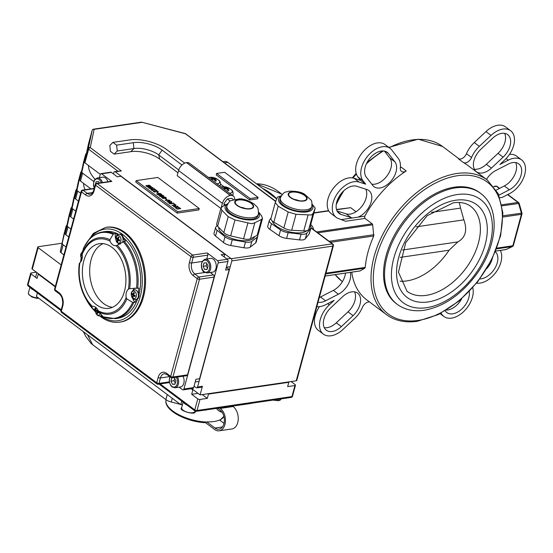 <?xml version="1.0" encoding="UTF-8"?>
<svg xmlns="http://www.w3.org/2000/svg" width="553" height="553" viewBox="0 0 553 553"><rect width="100%" height="100%" fill="white"/><g stroke="black" fill="none" stroke-linecap="round" stroke-linejoin="round"><path stroke-width="0.83" d="M351.756 272.173A84.097 52.812 126.9 0 0 366.563 299.719L386.388 314.581C394.856 320.775 405.19 323.007 417.404 321.272L438.342 314.553L459.094 300.97L477.578 281.926L491.914 259.357L500.659 235.571L502.884 212.946L498.301 193.757L487.269 179.995A84.097 52.812 126.9 0 0 394.572 215.615A84.097 52.812 126.9 0 0 386.388 314.581M390.107 148.363A21.228 13.334 126.9 0 1 391.724 149.953L398.188 158.255A21.228 13.334 126.9 0 1 400.324 167.939A6.532 4.099 126.9 0 0 401.478 171.402A6.532 4.099 126.9 0 0 406.227 170.953A84.097 52.812 126.9 0 0 364.773 216.161L364.786 218.442L345.535 221.269L338.726 218.656A21.228 13.334 126.9 0 1 336.162 217.343A21.228 13.334 126.9 0 1 336.922 194.221A21.228 13.334 126.9 0 1 359.063 182.055L365.692 184.17L360.611 180.361L357.943 176.939A21.228 13.334 -53.1 0 1 362.74 152.137A21.228 13.334 -53.1 0 1 385.019 144.554L390.107 148.363A21.228 13.334 126.9 0 0 367.821 155.946A21.228 13.334 126.9 0 0 363.024 180.748L365.692 184.17M487.269 179.995L467.437 165.133A84.097 52.812 126.9 0 0 463.449 162.561A6.532 4.099 126.9 0 0 471.557 157.494L466.469 153.686A6.532 4.099 -53.1 0 1 458.368 158.752L463.449 162.561M336.597 209.739L350.657 207.679L336.514 209.476M350.657 207.679L356.049 211.723M364.572 218.11L372.183 223.82L372.674 224.794L373.766 235.972A84.097 52.812 126.9 0 0 365.222 267.41L364.842 268.17L360.141 270.915L325.15 276.044M397.241 304.344L396.225 303.583A69.402 43.583 -53.1 0 1 402.971 221.912A69.402 43.583 -53.1 0 1 479.472 192.513L480.488 193.28A69.402 43.583 126.9 0 0 403.987 222.672A69.402 43.583 126.9 0 0 397.241 304.344C404.782 309.804 413.768 311.774 424.192 310.268C443.057 306.846 459.944 295.585 474.861 276.486C497.327 247.682 501.405 208.301 480.488 193.28M350.339 272.38A16.327 10.251 -53.1 0 1 338.422 294.196L325.599 300.804A16.327 10.251 -53.1 0 1 318.037 302.228M316.834 306.652A21.228 13.334 126.9 0 0 325.752 304.662L334.13 300.348L329.305 304.869A21.228 13.334 126.9 0 0 323.394 334.143A21.228 13.334 126.9 0 0 342.957 329.45L354.653 318.487A21.228 13.334 126.9 0 0 362.443 307.35A6.532 4.099 126.9 0 1 369.556 301.966M342.577 296.74A16.327 10.251 -53.1 0 1 357.618 293.131A16.327 10.251 -53.1 0 1 353.077 315.652L341.381 326.616A16.327 10.251 -53.1 0 1 326.332 330.224A16.327 10.251 -53.1 0 1 330.881 307.703L342.577 296.74M357.991 217.149L352.503 217.958A16.327 10.251 -53.1 0 1 351.217 217.668L341.07 214.433A16.327 10.251 -53.1 0 1 339.1 213.423A16.327 10.251 -53.1 0 1 339.687 195.638A16.327 10.251 -53.1 0 1 356.713 186.278L366.86 189.52A16.327 10.251 -53.1 0 1 368.837 190.529A16.327 10.251 -53.1 0 1 370.386 204.23A16.327 10.251 -53.1 0 1 357.991 217.149L364.773 216.161M394.877 161.808A16.327 10.251 -53.1 0 1 391.185 180.886A16.327 10.251 -53.1 0 1 374.042 186.72A16.327 10.251 -53.1 0 1 372.805 185.497L366.335 177.195A16.327 10.251 -53.1 0 1 370.026 158.117A16.327 10.251 -53.1 0 1 387.169 152.282A16.327 10.251 -53.1 0 1 388.413 153.506L394.877 161.808L389.789 157.999L384.397 151.066M406.227 170.953L401.146 167.144A6.532 4.099 -53.1 0 1 400.358 167.587M499.94 197.718L502.235 197.386L509.562 193.612A21.228 13.334 126.9 0 0 524.092 176.587A21.228 13.334 126.9 0 0 521.638 159.914A21.228 13.334 126.9 0 0 508.248 160.183L499.871 164.504L504.695 159.983A21.228 13.334 126.9 0 0 510.599 130.702A21.228 13.334 126.9 0 0 491.043 135.395L479.347 146.358A21.228 13.334 126.9 0 0 471.557 157.494M466.469 153.686A21.228 13.334 -53.1 0 1 474.26 142.55L485.956 131.586A21.228 13.334 -53.1 0 1 505.518 126.893L510.599 130.702M336.162 217.343L331.081 213.527A21.228 13.334 -53.1 0 1 331.841 190.412A21.228 13.334 -53.1 0 1 353.975 178.246L360.611 180.361M371.734 184.121A16.327 10.251 126.9 0 0 387.542 175.183A16.327 10.251 126.9 0 0 389.789 157.999M337.088 210.97L346.137 213.859A16.327 10.251 126.9 0 0 361.71 206.518A16.327 10.251 126.9 0 0 365.761 189.167M486.916 268.44A16.327 10.251 126.9 0 0 492.239 258.707M446.389 310.122A16.327 10.251 126.9 0 0 461.776 298.675M495.357 251.809A16.327 10.251 -53.1 0 1 495.059 267.977A16.327 10.251 -53.1 0 1 479.866 278.933M469.248 291.493A16.327 10.251 -53.1 0 1 461.9 308.927A16.327 10.251 -53.1 0 1 446.831 312.563A16.327 10.251 -53.1 0 1 445.587 311.339L445.2 310.841M440.969 313.219L442.276 314.892A21.228 13.334 126.9 0 0 443.893 316.482A21.228 13.334 126.9 0 0 464.167 311.097A21.228 13.334 126.9 0 0 472.739 287.712M476.582 283.164A21.228 13.334 126.9 0 0 496.103 272.035A21.228 13.334 126.9 0 0 500.299 250.398M323.394 334.143L318.314 330.335A21.228 13.334 -53.1 0 1 319.447 306.652M324.272 327.68A16.327 10.251 126.9 0 0 336.293 322.807L347.996 311.844A16.327 10.251 126.9 0 0 354.597 291.866M319.309 297.555A16.327 10.251 126.9 0 0 320.512 296.996L333.335 290.387A16.327 10.251 126.9 0 0 345.514 273.092M509.465 154.384A21.228 13.334 -53.1 0 1 516.55 156.098L521.638 159.914M496.324 190.066L504.322 185.946A16.327 10.251 126.9 0 0 515.673 162.568M474.315 169.17A16.327 10.251 126.9 0 0 486.336 164.296L498.032 153.333A16.327 10.251 126.9 0 0 504.64 133.356M486.488 179.407A16.327 10.251 -53.1 0 1 495.578 170.649L508.401 164.041A16.327 10.251 -53.1 0 1 518.7 163.833A16.327 10.251 -53.1 0 1 520.587 176.663A16.327 10.251 -53.1 0 1 509.41 189.755L498.93 195.154M503.119 157.142L491.423 168.105A16.327 10.251 -53.1 0 1 476.375 171.72A16.327 10.251 -53.1 0 1 480.916 149.192L492.619 138.236A16.327 10.251 -53.1 0 1 507.661 134.621A16.327 10.251 -53.1 0 1 503.119 157.142L498.032 153.333M502.069 205.827L519.184 203.428A1.631 1.631 0 0 0 518.59 202.571A1.631 1.023 126.9 0 0 518.002 202.439A1.631 1.071 81.7 0 1 518.603 203.4L521.375 213.092A1.631 1.071 81.7 0 1 521.396 214.329A1.631 0.677 15.2 0 0 521.956 213.997A1.631 1.631 0 0 0 521.949 213.119L502.981 215.788M506.562 249.292A1.631 1.203 -115.5 0 1 506.334 249.444A1.631 1.203 -115.5 0 1 506.078 249.521A1.631 1.071 81.7 0 1 505.871 249.583A1.631 1.071 81.7 0 1 505.649 249.583M496.532 248.871L512.285 246.562A1.631 1.203 64.5 0 0 512.541 246.479A1.631 1.631 0 0 0 513.419 245.435A1.631 0.677 -164.8 0 1 512.859 245.767A1.631 1.071 81.7 0 1 512.285 246.562L506.078 249.521L495.675 251.048M459.052 202.467A53.074 33.325 -53.1 0 1 460.538 208.094L463.87 219.845C467.548 230.152 465.55 237.507 457.87 241.91L449.091 250.219A53.074 33.325 -53.1 0 1 400.04 281.194M196.771 387.874L201.638 387.162A1.631 1.071 81.7 0 0 202.419 386.305L197.552 387.017A1.631 1.071 81.7 0 1 196.771 387.874A1.631 1.071 81.7 0 1 196.142 387.688L194.055 386.125M197.552 387.017L231.818 260.905L332.823 246.099A1.631 1.071 -98.3 0 0 332.194 243.901A1.631 1.023 -53.1 0 1 332.782 244.032L310.986 227.691M310.91 227.954L332.194 243.901L231.189 258.707A1.631 1.071 81.7 0 1 231.818 260.905M231.189 258.707L115.259 171.817L121.342 170.925L114.637 171.637A1.631 1.071 81.7 0 1 115.259 171.817M113.455 173.953L113.856 172.488A1.631 1.071 81.7 0 1 114.637 171.637M202.419 386.305L200.082 394.904L191.697 388.614M296.221 380.81A1.631 0.677 15.2 0 0 296.781 380.478L333.376 245.767A1.631 0.677 15.2 0 1 332.823 246.099L296.221 380.81L200.082 394.904M61.169 264.908L38.129 247.647A1.631 0.677 -164.8 0 1 37.777 247.039A1.631 0.677 -164.8 0 1 38.33 246.707L62.067 243.223M93.747 181.515L82.632 173.186A3.263 1.355 -164.8 0 1 81.906 172.004L85.674 154.294A3.263 1.355 -164.8 0 1 85.68 154.266A3.263 1.355 -164.8 0 1 86.392 153.686M85.68 154.266L83.538 162.147A3.263 1.355 15.2 0 0 83.538 162.147A3.263 1.355 15.2 0 0 83.531 162.181L79.763 179.891A3.263 1.355 15.2 0 0 80.489 181.073L90.906 188.877M80.634 193.253L77.766 191.103A3.263 1.355 -164.8 0 1 77.04 189.921L80.807 172.211A3.263 1.355 -164.8 0 1 80.814 172.177A3.263 1.355 -164.8 0 1 81.526 171.603M78.678 180.029A3.263 1.355 15.2 0 0 78.671 180.064A3.263 1.355 15.2 0 0 78.664 180.091L74.897 197.801A3.263 1.355 15.2 0 0 75.623 198.983L78.491 201.14M75.768 211.17L72.899 209.013A3.263 1.355 -164.8 0 1 72.173 207.831L75.941 190.121A3.263 1.355 -164.8 0 1 75.948 190.094A3.263 1.355 -164.8 0 1 76.66 189.513M73.812 197.946A3.263 1.355 15.2 0 0 73.805 197.974A3.263 1.355 15.2 0 0 73.798 198.009L70.031 215.718A3.263 1.355 15.2 0 0 70.756 216.9L73.625 219.05M70.902 229.08L68.033 226.93A3.263 1.355 -164.8 0 1 67.307 225.748L71.074 208.039A3.263 1.355 -164.8 0 1 71.081 208.011A3.263 1.355 -164.8 0 1 71.793 207.43M68.945 215.857A3.263 1.355 15.2 0 0 68.938 215.891A3.263 1.355 15.2 0 0 68.931 215.919L65.164 233.629A3.263 1.355 15.2 0 0 65.89 234.811L68.759 236.967M64.079 233.774A3.263 1.355 15.2 0 0 64.072 233.801A3.263 1.355 15.2 0 0 64.065 233.836L66.201 225.956A3.263 1.355 -164.8 0 1 66.208 225.921A3.263 1.355 -164.8 0 1 66.927 225.341M66.201 225.956L60.298 251.546A3.263 1.355 15.2 0 0 61.024 252.728L63.892 254.878M60.298 251.546L64.065 233.836M88.466 143.96A1.631 0.677 15.2 0 0 88.459 143.974A1.631 0.677 15.2 0 0 88.459 143.987L84.574 162.25A1.631 0.677 15.2 0 0 84.934 162.838L100.273 174.333M93.498 129.174A1.631 1.631 0 0 0 92.157 130.356L88.459 143.974L92.157 130.377A1.631 0.677 -164.8 0 1 92.157 130.356A1.631 1.486 12 0 1 94.128 129.354L141.796 122.365A1.631 1.071 -98.3 0 0 141.167 122.185L93.498 129.174A1.631 1.071 81.7 0 1 94.128 129.354L90.243 147.616A1.631 1.486 -168 0 0 88.273 148.633A1.631 0.677 15.2 0 0 88.632 149.227A1.631 1.023 -53.1 0 1 90.243 147.616L121.342 170.925M275.733 201.271L185.753 133.826A1.631 1.023 126.9 0 0 185.158 133.702L141.817 122.22A1.631 1.631 0 0 0 141.167 122.185M185.753 133.826A1.631 1.631 0 0 0 185.186 133.556L275.643 201.52M55.328 286.406L32.295 269.145L38.129 247.647M193.661 387.591L183.921 389.015A1.631 1.071 81.7 0 1 183.14 389.872L192.879 388.441A1.631 1.071 -98.3 0 0 193.661 387.591L195.914 379.296L199.564 378.764L229.239 269.539L226.322 267.355M183.14 389.872A1.631 1.071 81.7 0 1 182.518 389.685L179.179 387.19M183.921 389.015L218.186 262.903L227.919 261.472A1.631 1.071 -98.3 0 0 227.297 259.281L221.193 254.705L224.843 254.173L120.92 176.276L117.271 176.815L111.367 172.391A1.631 1.071 -98.3 0 0 110.738 172.204L101.005 173.635A1.631 1.071 81.7 0 1 101.628 173.815L111.367 172.391M227.297 259.281L217.557 260.705A1.631 1.071 81.7 0 1 218.186 262.903M217.557 260.705L207.188 252.935A1.631 1.071 81.7 0 1 207.817 255.133L206.774 258.984M210.278 272.498L213.465 274.889A1.631 1.071 81.7 0 1 214.094 277.088L187.536 374.844A1.631 1.071 81.7 0 1 186.755 375.694L172.149 377.837A1.631 1.071 -98.3 0 0 172.93 376.987L199.495 279.224A1.631 0.677 -164.8 0 1 197.255 278.643A1.631 1.023 -53.1 0 1 198.866 277.032L194.794 273.984A1.631 1.023 126.9 0 0 193.191 275.594L197.255 278.643L170.697 376.399A1.631 0.677 15.2 0 0 172.93 376.987L187.536 374.844M292.496 396.245A1.631 0.677 -164.8 0 1 291.936 396.577A1.631 1.071 81.7 0 1 291.154 397.427A1.631 1.631 0 0 0 292.496 396.245L295.496 385.206A1.631 0.677 -164.8 0 1 294.936 385.545L287.636 386.609L288.804 382.31L208.488 394.089L207.32 398.388L200.013 399.453A1.631 0.677 -164.8 0 1 197.78 398.872L191.677 394.296L192.845 389.996L191.117 388.704M196.239 411.342A1.631 1.071 -98.3 0 0 197.02 410.492A1.631 0.677 -164.8 0 1 194.78 409.904A1.631 1.023 126.9 0 0 195.022 411.038A1.631 1.631 0 0 0 196.239 411.342L291.154 397.427M28.244 286.032A1.631 1.023 -53.1 0 1 28.009 284.906A1.631 0.677 -164.8 0 1 27.65 284.297A1.631 1.631 0 0 0 28.244 286.032L60.996 310.586M291.085 381.563L295.136 384.605A1.631 0.677 -164.8 0 1 295.496 385.206M55.21 286.834L38.275 274.143L37.106 278.442L31.009 273.873A1.631 0.677 -164.8 0 1 30.65 273.265A1.631 0.677 -164.8 0 1 31.21 272.933L36.346 272.18M207.32 398.388L202.246 394.586M198.029 393.37L191.677 394.296M96.568 183.396A1.631 1.631 0 0 0 95.234 184.584A1.631 0.677 15.2 0 0 95.593 185.193A1.631 1.023 -53.1 0 1 97.197 183.582A1.631 1.071 -98.3 0 0 96.568 183.396L111.174 181.26A1.631 1.071 81.7 0 1 111.803 181.439L101.628 173.815M169.259 381.874L158.953 383.388A1.631 0.677 -164.8 0 1 156.72 382.8A1.631 1.023 126.9 0 0 156.955 383.934A1.631 1.631 0 0 0 158.172 384.238A1.631 1.071 -98.3 0 0 158.953 383.388L160.425 377.962A1.631 0.677 -164.8 0 1 158.193 377.374L156.72 382.8L61.328 311.304A1.631 1.023 126.9 0 0 61.563 312.431L156.955 383.934M60.968 310.696L62.441 305.27A1.631 0.677 15.2 0 0 62.8 305.878L61.328 311.304A1.631 0.677 -164.8 0 1 60.968 310.696A1.631 1.631 0 0 0 61.563 312.431M166.633 373.351A1.631 1.023 -53.1 0 0 166.868 374.478L170.932 377.526A1.631 1.023 -53.1 0 1 170.697 376.399L166.633 373.351A9.795 6.442 -98.3 0 0 158.193 377.374M204.838 272.511L194.794 273.984A8.164 5.371 81.7 0 1 191.656 263.007L193.218 257.269A1.631 1.071 -98.3 0 0 192.589 255.078A1.631 1.023 126.9 0 0 190.985 256.689A1.631 0.677 15.2 0 0 193.218 257.269L207.817 255.133M214.094 277.088L199.495 279.224A1.631 1.071 -98.3 0 0 198.866 277.032L213.465 274.889M105.713 227.366L106.688 227.221A47.904 31.507 81.7 0 1 137.815 248.159A47.904 31.507 81.7 0 1 143.469 296.975A47.904 31.507 81.7 0 1 120.582 322.012L119.607 322.15A47.904 31.507 -98.3 0 0 142.494 297.113A47.904 31.507 -98.3 0 0 136.84 248.304A47.904 31.507 -98.3 0 0 105.713 227.366L93.333 233.394L84.429 246.438M37.777 247.039L31.936 268.537A1.631 0.677 15.2 0 0 32.295 269.145M81.906 259.302A43.825 28.825 -98.3 0 0 81.83 259.737M95.51 309.763A43.825 28.825 -98.3 0 1 94.902 309.113A8.164 5.371 81.7 0 1 95.766 307.392M119.483 244.295A8.164 5.371 81.7 0 1 118.411 243.562M115.95 239.788A8.164 5.371 81.7 0 1 115.432 233.525L114.112 233.719A43.825 28.825 -98.3 0 0 102.554 231.949C94.245 233.414 87.886 238.896 83.475 248.394M124.238 241.308L123.229 241.827A43.341 28.514 81.7 0 1 136.494 288.231L137.662 288.272A43.825 28.825 -98.3 0 0 124.238 241.308L125.559 241.115A43.825 28.825 -98.3 0 0 122.953 238.53M117.775 234.735A43.825 28.825 -98.3 0 0 115.432 233.525M136.28 299.456A43.825 28.825 -98.3 0 1 135.105 302.346A8.164 5.371 81.7 0 1 132.623 298.185M132.872 290.519A8.164 5.371 81.7 0 1 134.863 288.051M138.119 293.125A43.825 28.825 -98.3 0 0 138.983 288.078L137.662 288.272M135.105 302.346L132.644 302.394A43.341 28.514 81.7 0 1 102.92 316.572L99.056 312.162A38.586 25.383 -98.3 0 0 126.851 298.897L132.644 302.394M126.851 298.897L126.153 297.452A8.164 5.371 81.7 0 1 128.386 289.226L129.651 288.611A38.586 25.383 -98.3 0 0 117.243 245.221L123.229 241.827M136.494 288.231L129.651 288.611M117.243 245.221L115.916 245.601A8.164 5.371 81.7 0 1 115.777 245.622A8.164 5.371 81.7 0 1 110.082 241.226L109.943 239.746A38.586 25.383 -98.3 0 0 82.148 253.011L82.134 254.56A8.164 5.371 81.7 0 1 79.902 262.786L79.356 263.297A38.586 25.383 -98.3 0 0 85.293 297.763A38.586 25.383 -98.3 0 0 91.757 306.687L92.372 306.41A8.164 5.371 81.7 0 1 92.51 306.383A8.164 5.371 81.7 0 1 98.206 310.786L99.056 312.162M82.148 253.011L83.455 248.477L84.028 248.076L83.455 248.477A43.341 28.514 81.7 0 1 113.178 234.292L109.943 239.746M113.178 234.292L114.112 233.719M112.459 307.302A32.662 21.484 81.7 0 1 90.187 278.048A32.662 21.484 81.7 0 1 103.128 243.638M217.917 408.328L219.935 409.842A10.369 6.823 81.7 0 1 224.359 420.951A10.369 6.823 81.7 0 1 218.967 429.197A10.369 6.823 81.7 0 1 214.993 428.043L206.767 421.877L205.301 422.506M205.564 422.699L214.605 429.474A12 7.894 -98.3 0 0 219.202 430.815A12 7.894 -98.3 0 0 225.444 421.268A12 7.894 -98.3 0 0 220.329 408.404L219.845 408.045M95.005 179.22A62.054 25.804 -164.8 0 1 88.508 165.52M66.035 246.997L63.166 244.848A3.263 1.355 -164.8 0 1 62.441 243.666M102.92 316.572L103.701 316.897M124.48 291.251A32.662 21.484 81.7 0 1 108.879 308.318A32.662 21.484 81.7 0 1 82.888 279.12A32.662 21.484 81.7 0 1 99.409 243.693A32.662 21.484 81.7 0 1 120.63 257.968A32.662 21.484 81.7 0 1 124.48 291.251M80.406 262.309L79.356 263.297C77.731 275.518 79.708 287.007 85.293 297.763L86.468 299.933A43.341 28.514 81.7 0 0 92.869 309.044L91.757 306.687M93.575 309.307L92.869 309.044L94.902 309.113M137.628 298.938A43.825 28.825 81.7 0 1 117.803 318.293L115.266 318.666A43.825 28.825 -98.3 0 0 133.785 302.539M102.554 231.949L105.091 231.576A43.825 28.825 81.7 0 1 118.625 234.348M123.457 237.721A43.825 28.825 81.7 0 1 139.031 294.258M99.36 177.658L100.224 174.485A1.631 1.071 81.7 0 1 101.005 173.635M62.8 305.878A9.795 6.442 -98.3 0 0 59.033 292.71L54.968 289.661A1.631 0.677 -164.8 0 1 54.609 289.053A1.631 1.631 0 0 0 55.203 290.788A1.631 1.023 -53.1 0 1 54.968 289.661L81.526 191.898A1.631 1.023 -53.1 0 1 83.137 190.287A1.631 1.071 -98.3 0 0 82.508 190.108A1.631 1.631 0 0 0 81.167 191.297A1.631 0.677 15.2 0 0 81.526 191.898L85.597 194.946A9.795 6.442 -98.3 0 0 94.031 190.923L95.593 185.193L190.985 256.689L189.423 262.419A9.795 6.442 -98.3 0 0 193.191 275.594M167.269 394.545L165.893 399.605A8.005 3.325 15.2 0 0 171.236 402.01L172.246 398.278M182.4 404.886L181.377 404.616M180.354 404.354L171.236 402.01M165.893 399.605L92.641 344.706L87.547 334.793M83.337 331.641L85.826 336.48L91.114 343.496L92.641 344.706M250.101 403.448L250.06 403.614A8.005 3.325 15.2 0 0 251.47 403.248M250.06 403.614L206.304 409.87M204.486 410.132A8.005 3.325 15.2 0 0 206.255 410.036M224.421 162.81L227.774 162.319A8.005 5.26 -98.3 0 0 224.705 161.428L222.921 161.69M227.774 162.319L276.631 198.935M313.669 229.702A8.005 5.26 -98.3 0 0 310.703 224.483M221.207 207.7L222.389 203.359A8.005 5.025 -53.1 0 1 230.262 195.458L230.414 195.437A8.005 5.025 -53.1 0 1 233.304 196.059A8.005 5.025 -53.1 0 1 234.762 199.17M233.304 196.059L189.492 163.218A8.005 5.025 126.9 0 0 186.603 162.603L186.451 162.623A8.005 5.025 126.9 0 0 178.578 170.518L222.389 203.359M220.875 208.433L177.181 175.681L178.578 170.518M154.031 188.58L155.946 190.011L151.84 189.396L151.757 189.879L152.842 190.405L152.317 190.488L151.301 189.921L151.391 189.085L155.123 189.783L153.603 188.642L154.031 188.58L155.559 190.066M152.296 189.091L150.914 189.506M150.9 189.347L151.315 189.368M151.84 189.396L151.757 189.879M157.287 192.271L158.455 193.149L158.006 193.211L156.831 192.333L158.075 193.204M165.81 198.658L166.985 199.536L165.361 198.727L166.598 199.592M174.409 203.85L174.907 204.223L173.697 203.953L174.409 203.85L174.52 204.278M176.117 207.866L176.953 209.041L179.884 208.336L178.467 207.499L176.849 207.347L176.041 208.163L176.953 209.041M177.029 208.758L179.884 208.336M175.412 208.011L176.352 207.313L177.465 207.306M175.495 207.721L176.428 207.022L178.612 207.271L180.72 208.585L177.015 209.131L175.495 207.52M179.255 207.88L180.34 208.64M175.612 204.755L176.075 205.101L174.25 206.601L177.831 206.414L174.126 206.96L173.538 206.525L175.225 205.156L171.907 205.301L175.612 204.755L175.854 205.281M172.211 205.529L175.536 205.039M175.225 205.156L173.683 206.628M177.451 206.131L177.444 206.476M174.25 206.601L177.368 206.414M169.522 202.578L169.225 202.792L169.923 203.774L171.395 203.283L169.522 202.578L169.149 203.082L169.923 203.774M169.999 203.49L171.395 203.283M171.299 201.52L171.831 201.921L171.333 202.868L171.81 203.228L173.697 203.317L169.985 203.863L168.596 202.64L169.052 202.26L170.787 202.585L171.299 201.52L171.7 202.17M170.787 202.585L171.216 201.804M168.513 202.93L169.723 202.557M168.596 202.64L168.976 202.543M173.283 203.006L173.31 203.373M171.81 203.228L173.207 203.297M171.333 202.868L171.727 203.511M169.591 200.552L170.448 201.465M168.879 199.944L170.524 201.195L167.379 201.907L166.965 201.596L169.895 201.05L169.626 200.573L165.133 200.227L168.81 200.2M165.444 200.456L168.796 200.227M169.626 200.573L169.819 201.333L169.55 200.857L169.819 201.333L167.276 201.824M163.432 197.29L162.416 197.539L163.335 198.223L165.589 197.898L164.676 197.207L163.432 197.29M162.416 197.539L162.485 197.933M162.333 197.822L162.402 198.223L162.333 197.822M163.259 198.513L165.506 198.181L165.52 197.49M161.746 197.628L164.421 197.193M162.07 197.995L163.011 196.972L165.935 197.428L164.994 198.458L162.07 197.995L161.732 197.476M165.582 197.539L166.19 198.085M165.859 197.718L166.28 197.946M161.11 195.541L160.087 195.797L161.013 196.481L163.259 196.156L162.347 195.458L161.11 195.541M160.087 195.797L160.156 196.191M160.011 196.08L160.08 196.481L160.011 196.08M160.93 196.764L163.183 196.439L163.197 195.748M159.416 195.886L162.098 195.451M159.748 196.253L160.688 195.23L163.605 195.686L162.672 196.716L159.748 196.253L159.409 195.734M163.259 195.797L163.861 196.343M163.529 195.969L163.951 196.204M158.434 194.082L160.176 193.785M159.506 193.737L159.146 193.951L160.183 194.801L158.276 195.085L156.575 193.806L158.31 194.718L159.299 194.573L158.511 193.792L159.084 193.426L160.252 193.495L161.981 194.656L159.506 193.737L159.07 194.234L160.107 195.085M158.511 193.792L159.008 193.709M159.299 194.573L158.31 194.718M157.011 193.744L158.234 195.002M159.43 194.027L159.07 194.234L159.43 194.027M160.951 194.075L161.898 194.939M156.361 190.322L158.269 191.753L154.169 191.138L154.087 191.628L155.172 192.154L153.623 191.67L153.72 190.826L157.453 191.525L155.932 190.384L156.361 190.322L157.888 191.815M154.619 190.833L153.236 191.248M153.222 191.089L153.644 191.11M154.169 191.138L154.087 191.628M150.257 187.412L149.234 187.661L150.16 188.345L152.414 188.02L151.494 187.329L150.257 187.412M149.234 187.661L149.31 188.061M149.158 187.951L149.227 188.345L149.158 187.951M150.084 188.635L152.331 188.31L152.345 187.612M148.563 187.757L151.246 187.322M148.895 188.117L149.835 187.094L152.759 187.55L151.819 188.58L148.895 188.117L148.557 187.605M152.407 187.661L153.008 188.207M152.676 187.84L153.098 188.075M146.87 185.725L147.43 186.921L148.591 186.472L146.87 185.725L146.566 186.188L147.43 186.921M147.506 186.631L148.591 186.472M148.411 185.373L148.086 185.642L148.923 186.7L150.375 186.216L148.411 185.373L148.01 185.932L148.923 186.7M148.999 186.416L150.375 186.216M147.54 185.905L147.886 185.338L149.047 185.455M147.886 185.338L149.123 185.172L151.204 186.458L147.499 187.004L146.013 185.753L146.372 185.414L147.568 185.801M145.93 186.043L147.527 185.912M149.752 185.76L150.817 186.513M199.26 208.509L157.826 177.451L136.128 180.631L177.561 211.688L199.26 208.509L198.866 209.94L177.174 213.119L135.741 182.068L136.128 180.631M177.962 172.806L159.686 159.105A20.814 8.654 15.2 0 0 130.84 151.681L133.923 148.563L117.257 151.01L116.614 145.142L112.895 142.391L109.812 145.508L110.455 151.37L114.174 154.121L117.257 151.01M130.84 151.681L114.174 154.121M184.743 163.135L166.529 149.483A26.724 11.115 15.2 0 0 129.561 139.944L112.895 142.391M178.75 169.965L158.704 154.937A17.862 7.424 15.2 0 0 133.923 148.563L133.28 142.702L116.614 145.142M181.978 165.008L162.126 150.126A20.814 8.654 15.2 0 0 133.28 142.702M225.161 204.755L223.868 203.781L227.29 198.969L231.693 198.327L233.318 199.543M230.152 201.112L227.29 198.969M224.228 205.301L223.868 203.781M257.781 236.318L256.226 242.048A8.164 3.394 -164.8 0 1 255.61 242.919L250.302 247.115A8.164 3.394 -164.8 0 1 243.921 247.779L230.705 245.504A8.164 3.394 -164.8 0 1 223.433 242.497L215.532 236.027A8.164 3.394 -164.8 0 1 214.032 233.221L215.587 227.49A8.164 3.394 15.2 0 0 217.087 230.29L224.995 236.76A8.164 3.394 15.2 0 0 232.26 239.774L245.477 242.048A8.164 3.394 15.2 0 0 251.857 241.385L257.173 237.189A8.164 3.394 15.2 0 0 257.781 236.318A8.164 3.394 15.2 0 0 257.601 235.053M310.233 225.652A8.164 3.394 -164.8 0 1 310.973 227.725L309.417 233.463A8.164 3.394 -164.8 0 1 309.134 234.009L305.318 238.778A8.164 3.394 -164.8 0 1 299.546 239.898L286.606 238.378A8.164 3.394 -164.8 0 1 279.009 235.689L269.885 229.398A8.164 3.394 -164.8 0 1 267.77 226.136L269.332 220.405A8.164 3.394 -164.8 0 1 269.615 219.859L271.081 218.027M258.092 197.359L257.705 198.797L249.666 199.972L216.202 174.893L216.589 173.462L250.053 198.541L258.092 197.359L224.629 172.28L216.589 173.462M249.666 199.972L250.053 198.541M232.626 195.548A8.164 3.394 15.2 0 0 232.861 195.071A8.164 3.394 -164.8 0 1 232.626 195.548M224.006 186.741L220.516 184.128M177.174 213.119L177.561 211.688M311.816 206.483L311.429 207.921A16.3 6.774 -164.8 0 1 305.85 211.253A16.3 6.774 -164.8 0 1 288.203 208.128A16.3 6.774 -164.8 0 1 279.97 199.37L280.364 197.939C284.214 190.426 285.894 192.596 289.081 191.186C296.18 191.041 301.337 192.043 304.558 194.207L310.98 200.027C311.795 200.539 312.072 202.688 311.816 206.483A16.3 6.774 -164.8 0 1 306.238 209.822A16.3 6.774 -164.8 0 1 288.59 206.691A16.3 6.774 -164.8 0 1 280.364 197.939M291.88 192.161A9.256 3.85 15.2 0 0 288.714 194.055A9.256 3.85 15.2 0 0 296.636 200.193A9.256 3.85 15.2 0 0 306.583 198.907A9.256 3.85 15.2 0 0 301.91 193.93A9.256 3.85 15.2 0 0 291.88 192.161M299.035 200.704A9.256 3.85 15.2 0 0 294.314 199.419M310.917 223.834A8.164 3.394 -164.8 0 1 310.89 223.993A8.164 3.394 -164.8 0 1 310.834 224.152L315.169 208.204L313.109 213.375L311.325 215.013L296.021 214.315L288.196 212.02L278.18 206.2L275.29 202.522L270.977 218.407A8.164 3.394 -164.8 0 1 271.025 218.255M280.91 196.488A17.717 7.369 15.2 0 0 285.846 207.679A17.717 7.369 15.2 0 0 309.037 211.398A17.717 7.369 15.2 0 0 312.079 204.956M312.106 204.105L315.203 208.115L310.89 223.993M281.346 195.7L277.419 197.144L275.29 202.522M310.834 224.152L308.774 229.315A8.164 3.394 -164.8 0 1 303.763 230.912L291.687 230.262A8.164 3.394 -164.8 0 1 283.862 227.967L273.846 222.147A8.164 3.394 -164.8 0 1 270.977 218.407M272.325 221.082A18.498 7.694 15.2 0 0 283.558 229.972A18.498 7.694 15.2 0 0 301.668 232.702A18.498 7.694 15.2 0 0 306.894 230.656M310.973 227.725A8.164 3.394 -164.8 0 1 310.689 228.278L306.874 233.048A8.164 3.394 -164.8 0 1 301.102 234.168L288.161 232.647A8.164 3.394 -164.8 0 1 280.565 229.958L271.44 223.668A8.164 3.394 -164.8 0 1 269.332 220.405M258.348 214.322L257.961 215.753A16.3 6.774 -164.8 0 1 252.382 219.092A16.3 6.774 -164.8 0 1 234.735 215.967A16.3 6.774 -164.8 0 1 226.509 207.209L226.896 205.778A16.3 6.774 15.2 0 0 235.122 214.529A16.3 6.774 15.2 0 0 252.769 217.654A16.3 6.774 15.2 0 0 258.348 214.322C258.825 205.896 256.281 206.919 254.249 204.085C248.2 200.366 243.244 198.624 239.373 198.859L230.884 200.628C229.924 200.656 228.596 202.377 226.896 205.778M238.419 199.992A9.256 3.85 -164.8 0 1 248.442 201.769A9.256 3.85 -164.8 0 1 253.115 206.746A9.256 3.85 -164.8 0 1 243.175 208.032A9.256 3.85 -164.8 0 1 235.246 201.886A9.256 3.85 -164.8 0 1 238.419 199.992M245.573 208.543A9.256 3.85 15.2 0 0 240.845 207.257M227.442 204.327A17.717 7.369 15.2 0 0 229.882 214.025A17.717 7.369 15.2 0 0 250.564 219.97A17.717 7.369 15.2 0 0 258.617 212.794M220.903 208.336L216.665 223.924A8.164 3.394 15.2 0 0 217.606 226.218L223.861 232.592A8.164 3.394 15.2 0 0 230.649 235.903L243.569 238.875A8.164 3.394 15.2 0 0 250.509 238.723L257.173 235.322L261.507 219.375L254.843 222.776L251.788 223.744L234.984 219.956L228.189 216.645L221.94 210.278L220.903 208.336L222.085 206.815L227.822 203.635M261.507 219.375L262.495 218.559L261.652 215.912L258.638 212.103M257.173 235.322A8.164 3.394 15.2 0 0 258.265 234.147L262.495 218.559M254.56 236.656L254.532 236.753A18.498 7.694 -164.8 0 1 248.207 240.534A18.498 7.694 -164.8 0 1 228.534 237.154A18.498 7.694 -164.8 0 1 218.76 227.394M217.239 225.804L216.202 226.619A8.164 3.394 15.2 0 0 215.587 227.49M229.239 269.539L225.589 270.071L227.919 261.472M224.103 256.889L224.843 254.173M206.767 421.877A30.118 12.525 15.2 0 0 213.928 421.517A30.118 12.525 15.2 0 0 219.541 420.004L224.027 423.363M232.619 406.172L233.103 406.531A12 7.894 81.7 0 1 238.225 419.395A12 7.894 81.7 0 1 231.984 428.941L219.202 430.815M37.383 292.883L36.415 296.47L180.817 404.699L181.785 401.119M182.518 404.45L180.817 404.699M193.426 389.913L192.845 389.996M208.488 394.089L208.025 393.743M288.341 381.971L288.804 382.31M38.275 274.143L38.855 274.06M85.058 189.734A62.054 25.804 -164.8 0 1 83.641 183.43M102.416 182.538A6.94 4.562 -98.3 0 0 97.266 177.969L102.747 177.167A6.94 4.562 81.7 0 1 107.897 181.737M95.434 184.128L96.084 181.743L98.565 181.612L99.257 183.002M98.994 182.476L98.856 183.064M210.638 258.417A6.94 4.562 81.7 0 1 216.161 264.624A6.94 4.562 81.7 0 1 212.656 272.152L207.175 272.954A6.94 4.562 -98.3 0 0 210.686 265.426A6.94 4.562 -98.3 0 0 205.163 259.219L210.638 258.417M208.046 266.048L207.147 269.359L204.665 269.484L203.082 266.311L203.981 263L206.463 262.869L208.046 266.048M204.665 269.484L207.216 269.111M206.891 263.733L206.124 265.862L203.082 266.311M206.124 265.862L207.458 268.198M182.974 376.254A6.94 4.562 81.7 0 1 180.499 386.996L175.024 387.798A6.94 4.562 -98.3 0 0 177.492 377.056M172.315 377.817L174.306 377.706L175.889 380.886L174.99 384.197L172.508 384.328L170.925 381.148L171.817 377.851M172.508 384.328L175.059 383.955M174.734 378.57L173.967 380.706L170.925 381.148M173.967 380.706L175.308 383.042M30.533 287.754A6.94 2.889 15.2 0 0 33.512 289.979M183.672 402.529A6.94 2.889 15.2 0 0 186.921 404.969M98.012 310.897L95.939 310.786A8.502 3.657 8.4 0 0 96.789 311.574L96.906 312.003A8.502 5.565 134.5 0 0 96.706 313.461A2.585 1.7 -98.3 0 0 97.369 313.966A8.502 5.046 -60.4 0 1 97.473 312.424L97.75 312.293A8.502 4.348 14.3 0 0 99.091 313.15L99.091 313.15A2.585 1.7 -98.3 0 0 99.312 312.417M96.706 313.461L97.411 312.95M100.321 313.461A3.816 2.509 81.7 0 1 97.107 314.788A3.816 2.509 81.7 0 1 95.489 311.457A3.816 2.509 81.7 0 1 96.533 308.104M97.473 312.424L98.925 312.016M97.639 309.632A8.502 6.021 126.2 0 0 97.28 310.641L97.003 310.772A8.502 3.373 -158.1 0 1 96.194 309.839A2.585 1.7 -98.3 0 0 95.939 310.786M98.054 310.572L97.003 310.772M98.904 311.996A8.502 2.682 -164 0 1 97.964 311.498L97.846 311.062A8.502 4.59 -52.6 0 1 98.081 310.503M101.966 315.341A4.901 3.221 81.7 0 1 100.681 315.998L100.031 316.095A4.901 3.221 -98.3 0 0 101.69 315.01M82.252 255.486L81.125 255.382A8.502 3.657 8.4 0 0 81.975 256.17L82.093 256.599A8.502 5.565 134.5 0 0 81.892 258.064L82.238 257.726M82.19 255.368A8.502 3.373 -158.1 0 1 81.381 254.435A2.585 1.7 -98.3 0 0 81.125 255.382M81.996 259.136A3.816 2.509 81.7 0 1 80.821 254.256A3.816 2.509 81.7 0 1 82.362 252.327M118.48 238.744L116.4 238.633A8.502 3.657 8.4 0 0 117.25 239.421L117.367 239.85A8.502 5.565 134.5 0 0 117.167 241.308L117.872 240.797M117.167 241.308A2.585 1.7 -98.3 0 0 117.837 241.813A8.502 5.046 -60.4 0 1 117.941 240.272L118.211 240.14A8.502 4.348 14.3 0 0 119.552 240.997L119.552 240.997A2.585 1.7 -98.3 0 0 119.807 240.05A8.502 2.682 -164 0 1 118.432 239.338L118.307 238.91A8.502 4.59 -52.6 0 1 119.04 237.368A2.585 1.7 -98.3 0 0 118.37 236.871A8.502 6.021 126.2 0 0 117.741 238.488L117.464 238.62A8.502 3.373 -158.1 0 1 116.655 237.686A2.585 1.7 -98.3 0 0 116.4 238.633M118.66 237.244L118.37 236.871M119.386 235.937A3.816 2.509 81.7 0 1 120.084 242.504A3.816 2.509 81.7 0 1 115.964 239.421A3.816 2.509 81.7 0 1 119.386 235.937M118.515 238.419L117.464 238.62M117.941 240.272L119.4 239.857M122.379 242.497A4.901 3.221 -98.3 0 0 122.835 241.385A4.901 3.221 -98.3 0 0 120.948 234.797A4.901 3.221 -98.3 0 0 119.075 234.251L119.718 234.154A4.901 3.221 81.7 0 1 123.685 239.207M134.054 292.82L133.764 292.447A8.502 6.021 126.2 0 0 133.128 294.065L132.851 294.196A8.502 3.373 -158.1 0 1 132.043 293.263A2.585 1.7 -98.3 0 0 131.787 294.21A8.502 3.657 8.4 0 0 132.637 294.998L132.761 295.426A8.502 5.565 134.5 0 0 132.554 296.885L133.259 296.373M133.867 294.32L131.787 294.21M132.554 296.885A2.585 1.7 -98.3 0 0 133.225 297.39A8.502 5.046 -60.4 0 1 133.328 295.848L133.598 295.717A8.502 4.348 14.3 0 0 134.939 296.574L134.939 296.574A2.585 1.7 -98.3 0 0 135.195 295.627A8.502 2.682 -164 0 1 133.819 294.915L133.695 294.486A8.502 4.59 -52.6 0 1 134.427 292.945A2.585 1.7 -98.3 0 0 133.764 292.447M136.245 296.643A3.816 2.509 81.7 0 1 131.891 296.871A3.816 2.509 81.7 0 1 133.467 291.072A3.816 2.509 81.7 0 1 136.245 296.643M133.328 295.848L134.794 295.433M133.909 293.996L132.851 294.196M138.354 291.991A4.901 3.221 81.7 0 1 136.529 299.422L135.879 299.519A4.901 3.221 -98.3 0 0 138.222 296.961A4.901 3.221 -98.3 0 0 137.642 291.963A4.901 3.221 -98.3 0 0 134.462 289.827L135.112 289.731M216.513 408.536L217.709 409.911A6.781 2.82 15.2 0 0 217.709 409.911L217.709 409.911A6.781 2.82 15.2 0 0 222.043 412.116M215.366 178.972L215.822 178.508A11.751 7.389 119.5 0 0 214.073 178.329L213.41 178.156A11.751 7.756 -90.7 0 0 211.716 177.43L211.896 178.045M211.716 177.43A3.83 1.597 15.2 0 0 210.596 177.596A11.751 7.624 74.1 0 1 212.407 178.308L212.345 178.584A11.751 8.143 123.1 0 0 210.7 179.117M211.619 179.808A11.751 6.539 -49.9 0 1 213.188 179.213L213.845 179.386A11.751 6.906 78.4 0 1 215.276 181.101A3.83 1.597 15.2 0 0 216.396 180.942L216.396 180.942A11.751 8.475 -94.5 0 0 214.854 179.241L214.91 178.958A11.751 7.293 -45.8 0 1 216.762 179.207A3.83 1.597 15.2 0 0 215.822 178.508M219.79 185.926A8.164 3.394 15.2 0 0 220.377 185.075C220.682 182.76 220.087 181.128 218.601 180.188L218.601 180.188A6.781 2.82 -164.8 0 1 217.357 183.762A6.781 2.82 -164.8 0 1 216.963 183.81M214.543 180.147L214.91 178.958M212.407 178.308L212.145 179.58M220.377 185.075L220.232 185.601A8.164 3.394 -164.8 0 1 219.997 186.084M227.995 188.435L228.451 187.972A11.751 7.389 119.5 0 0 226.695 187.792L226.039 187.619A11.751 7.756 -90.7 0 0 224.345 186.893L224.518 187.508M224.345 186.893A3.83 1.597 15.2 0 0 223.218 187.059A11.751 7.624 74.1 0 1 225.03 187.771L224.974 188.048A11.751 8.143 123.1 0 0 223.329 188.58M224.248 189.271A11.751 6.539 -49.9 0 1 225.811 188.677L226.474 188.85A11.751 6.906 78.4 0 1 227.898 190.571A3.83 1.597 15.2 0 0 229.018 190.405L229.018 190.405A11.751 8.475 -94.5 0 0 227.477 188.704L227.539 188.428A11.751 7.293 -45.8 0 1 229.391 188.67A3.83 1.597 15.2 0 0 228.451 187.972M232.419 195.389A8.164 3.394 15.2 0 0 233.007 194.538C233.304 192.223 232.716 190.598 231.23 189.651L231.23 189.651A6.781 2.82 -164.8 0 1 229.986 193.225A6.781 2.82 -164.8 0 1 229.592 193.274M227.172 189.61L227.539 188.428M225.03 187.771L224.767 189.043M335.104 274.613L341.643 281.042A84.097 52.812 -53.1 0 1 335.146 274.613M336.238 204.575A84.097 52.812 -53.1 0 1 343.904 190.661M353.014 177.99A84.097 52.812 -53.1 0 1 356.388 174.001M366.439 163.771A84.097 52.812 -53.1 0 1 383.45 150.934M389.201 147.686A84.097 52.812 -53.1 0 1 442.524 146.455L459.356 159.07M418.186 320.422A82.466 51.788 -53.1 0 1 394.455 219.665A82.466 51.788 -53.1 0 1 500.9 204.064A82.466 51.788 -53.1 0 1 418.186 320.422M352.503 217.958L341.567 219.562M474.26 142.55L479.347 146.358M385.648 151.432L388.413 153.506M341.07 214.433L337.579 211.813M346.137 213.859L351.217 217.668M357.943 176.939L363.024 180.748M353.975 178.246L359.063 182.055M440.423 313.51L442.276 314.892M336.293 322.807L341.381 326.616M347.996 311.844L353.077 315.652M325.599 300.804L320.512 296.996M333.335 290.387L338.422 294.196M327.694 303.659L329.305 304.869M504.322 185.946L509.41 189.755M491.423 168.105L486.336 164.296M506.099 158.58L508.248 160.183M485.956 131.586L491.043 135.395M313.855 213.071L328.759 210.887M372.183 223.82L316.669 231.956M317.837 232.827L372.674 224.794M365.222 267.41L325.931 273.168M325.731 273.908L364.842 268.17M330.494 242.311L373.766 235.972M373.939 234.707L329.104 241.274M495.64 186.188A1.631 1.071 81.7 0 1 495.847 186.126A1.631 1.071 81.7 0 1 496.47 186.306A1.631 1.023 -53.1 0 1 497.064 186.43A1.631 1.631 0 0 0 495.847 186.126L493.808 186.423M507.578 194.628L518.002 202.439L501.875 204.804M502.981 217.025L521.396 214.329L512.859 245.767L496.815 248.124M494.002 186.665L496.47 186.306L499.387 188.49M276.707 198.748A69.402 45.65 -98.3 0 0 262.703 188.497M256.474 183.831A69.402 45.65 81.7 0 1 282.175 194.594M416.063 226.848L463.87 219.845M460.538 208.094L431.43 212.366M470.693 206.345A53.074 33.325 -53.1 0 1 465.529 268.799A53.074 33.325 -53.1 0 1 407.036 291.279L398.443 272.194L405.743 242.643L427.116 215.691L453.398 202.785C460.573 201.838 466.338 203.027 470.693 206.345M457.87 241.91L402.473 250.025M400.137 257.401L449.091 250.219M455.734 200.221A57.968 36.401 126.9 0 0 397.586 282.023A57.968 36.401 126.9 0 0 472.414 271.053A57.968 36.401 126.9 0 0 455.734 200.221M426.536 307.703A64.501 40.507 -53.1 0 1 407.976 228.894A64.501 40.507 -53.1 0 1 491.23 216.693A64.501 40.507 -53.1 0 1 426.536 307.703M83.531 162.181L85.674 154.294M78.664 180.091L80.807 172.211M73.798 198.009L75.941 190.121M68.931 215.919L71.074 208.039M67.307 225.748L65.164 233.629M92.157 130.377L88.273 148.633L84.574 162.25M197.78 398.872L194.78 409.904L160.149 383.948M294.936 385.545L291.936 396.577L197.02 410.492L200.013 399.453M61.21 309.791L28.009 284.906L31.009 273.873M207.188 252.935L192.589 255.078L97.197 183.582L111.803 181.439M169.695 376.6L160.425 377.962A8.164 5.371 81.7 0 1 164.324 373.69L166.868 374.478M202.198 261.458L191.656 263.007A1.631 0.677 -164.8 0 1 189.423 262.419M95.234 184.584L93.671 190.315A1.631 0.677 15.2 0 0 94.031 190.923M206.704 422.036A30.097 12.519 -164.8 0 1 165.941 400.434L166.038 399.715M219.928 420.294L223.882 416.319A30.097 12.519 -164.8 0 1 219.652 420.086M80.489 181.073L82.632 173.186M81.906 172.004L79.763 179.891M75.623 198.983L77.766 191.103M77.04 189.921L74.897 197.801M70.756 216.9L72.899 209.013M72.173 207.831L70.031 215.718M65.89 234.811L68.033 226.93M61.024 252.728L63.166 244.848M126.153 297.452A37.431 24.622 81.7 0 1 98.206 310.786M115.916 245.601A37.431 24.622 81.7 0 1 128.386 289.226M82.134 254.56A37.431 24.622 81.7 0 1 110.082 241.226M92.372 306.41A37.431 24.622 81.7 0 1 79.902 262.786M95.399 310.986A46.265 30.436 81.7 0 1 93.892 309.258M81.063 261.431A46.265 30.436 81.7 0 1 81.464 258.686M88.321 240.479A46.265 30.436 81.7 0 1 128.814 240.396A46.265 30.436 81.7 0 1 138.921 300.735A46.265 30.436 81.7 0 1 100.957 315.943M84.934 162.838L88.632 149.227L117.9 171.16M93.671 190.315C92.835 192.769 91.715 194.082 90.333 194.248A8.164 5.371 81.7 0 1 87.201 193.336L83.137 190.287L94.121 188.677M55.203 290.788L59.275 293.837A1.631 1.023 -53.1 0 1 59.033 292.71M92.71 192.527L87.201 193.336A1.631 1.023 126.9 0 0 85.597 194.946M230.262 195.458L186.451 162.623M186.603 162.603L230.414 195.437M159.686 159.105L158.704 154.937L162.126 150.126M303.728 201.036A9.767 4.065 15.2 0 0 300.908 193.274A9.767 4.065 15.2 0 0 288.307 195.126A9.767 4.065 15.2 0 0 303.728 201.036M308.774 229.315L313.109 213.375M303.763 230.912L308.097 214.972M291.687 230.262L296.021 214.315M283.862 227.967L288.196 212.02M273.846 222.147L278.18 206.2M305.318 238.778L306.874 233.048M299.546 239.898L301.102 234.168M309.134 234.009L310.689 228.278M269.885 229.398L271.44 223.668M279.009 235.689L280.565 229.958M286.606 238.378L288.161 232.647M250.26 208.875A9.767 4.065 -164.8 0 1 234.838 202.958A9.767 4.065 -164.8 0 1 247.44 201.112A9.767 4.065 -164.8 0 1 250.26 208.875M217.606 226.218L221.94 210.278M223.861 232.592L228.189 216.645M250.509 238.723L254.843 222.776M243.569 238.875L247.903 222.928M230.649 235.903L234.984 219.956M250.302 247.115L251.857 241.385M243.921 247.779L245.477 242.048M230.705 245.504L232.26 239.774M223.433 242.497L224.995 236.76M215.532 236.027L217.087 230.29M255.61 242.919L257.173 237.189M214.993 428.043L222.444 426.951M220.329 408.404L233.103 406.531M94.349 187.833A6.124 4.03 81.7 0 1 95.503 179.407A6.124 4.03 81.7 0 1 101.261 182.711M204.105 271.551A6.124 4.03 81.7 0 1 202.992 261.016A6.124 4.03 81.7 0 1 209.594 265.965A6.124 4.03 81.7 0 1 204.105 271.551M176.269 377.236A6.124 4.03 81.7 0 1 176.842 384.916A6.124 4.03 81.7 0 1 171.948 386.395A6.124 4.03 81.7 0 1 170.089 376.89M62.814 302.007A6.124 4.03 81.7 0 1 62.358 298.883M38.357 297.929A6.94 2.889 -164.8 0 1 31.369 296.235A6.94 2.889 -164.8 0 1 28.431 292.786L29.924 287.29M181.64 407.672C177.485 410.589 197.151 415.946 195.036 411.314A6.94 2.889 -164.8 0 1 187.578 412.282A6.94 2.889 -164.8 0 1 181.64 407.672L183.147 402.135M272.906 400.102L278.553 400.704L280.053 400.213L281.166 398.893A6.94 2.889 -164.8 0 1 274.06 399.937M99.222 312.321A2.316 1.521 81.7 0 1 99.008 312.984M96.201 310.876A2.316 1.521 81.7 0 1 96.388 310.102M97.369 313.634A2.316 1.521 81.7 0 1 96.872 313.226M96.789 311.574L97.833 311.311M96.906 312.003L98.641 311.864M81.388 255.472A2.316 1.521 81.7 0 1 81.574 254.698M116.662 238.723A2.316 1.521 81.7 0 1 116.849 237.949M117.837 241.481A2.316 1.521 81.7 0 1 117.333 241.073M119.711 240.002A2.316 1.521 81.7 0 1 119.476 240.832M118.411 237.113A2.316 1.521 81.7 0 1 118.542 237.175A2.316 1.521 81.7 0 1 118.971 237.5M117.367 239.85L119.102 239.712M117.25 239.421L118.301 239.159M133.798 292.689A2.316 1.521 81.7 0 1 133.93 292.751A2.316 1.521 81.7 0 1 134.358 293.076M132.049 294.3A2.316 1.521 81.7 0 1 132.243 293.525M133.225 297.058A2.316 1.521 81.7 0 1 132.72 296.65M135.098 295.579A2.316 1.521 81.7 0 1 134.863 296.408M132.637 294.998L133.688 294.735M132.761 295.426L134.497 295.288M215.511 178.709A3.436 1.431 -164.8 0 1 216.029 179.048M211.308 177.803A3.436 1.431 -164.8 0 1 211.896 177.762M216.085 180.9A3.436 1.431 -164.8 0 1 215.235 181.052M213.41 178.156L213.029 179.262M214.073 178.329L213.859 179.4M228.14 188.172A3.436 1.431 -164.8 0 1 228.659 188.511M223.93 187.273A3.436 1.431 -164.8 0 1 224.525 187.225M228.714 190.363A3.436 1.431 -164.8 0 1 227.864 190.515M226.039 187.619L225.659 188.725M226.695 187.792L226.488 188.863M336.673 202.336L341.996 192.596M352.33 177.872L356.18 173.324M367.144 162.361L382.524 150.914M388.787 147.375L418.234 139.197L442.524 146.455M341.643 281.042L342.425 281.629M440.126 313.662L443.893 316.482M313.931 212.787L328.613 210.638M325.143 276.078L359.982 270.97M495.661 251.083L505.871 249.583A1.631 1.631 0 0 0 506.334 249.444L512.541 246.479M513.419 245.435L521.956 213.997M521.949 213.119L519.184 203.428M497.064 186.43L499.635 188.359M507.827 194.504L518.59 202.571M256.461 183.824L282.376 194.373M78.671 180.064L80.814 172.177M73.805 197.974L75.948 190.094M68.938 215.891L71.081 208.011M64.072 233.801L66.208 225.921M333.376 245.767A1.631 1.631 0 0 0 332.782 244.032M185.186 133.556L141.817 122.22M159.091 384.107L195.022 411.038M30.65 273.265L27.65 284.297M169.412 382.593L158.172 384.238M170.932 377.526A1.631 1.631 0 0 0 172.149 377.837M205.84 422.713C187.412 422.195 164.22 410.685 165.941 400.434M103.238 316.834L115.266 318.666M92.925 309.12L86.468 299.933M99.92 316.109L100.653 316.669C106.75 321.196 113.075 323.021 119.607 322.15M81.111 258.002L80.538 262.163M93.167 309.279L95.496 312.003M94.197 188.393L82.508 190.108M62.441 305.27C63.305 300.397 62.254 296.588 59.275 293.837M81.167 191.297L54.609 289.053M232.709 195.61L233.007 194.538M94.259 188.179L93.478 185.518L93.782 181.391L94.75 179.525L97.266 177.969M226.35 267.258L230.248 266.684M226.834 258.935L230.725 258.362M207.175 272.954L204.223 272.117C201.886 271.869 198.721 262.053 205.163 259.219M195.188 381.95L199.087 381.383M175.024 387.798L172.066 386.955L170.753 385.586L169.218 381.611L169.833 376.704M62.814 302.636L62.171 298.274M35.592 277.309L36.878 272.581M38.848 298.295L36.498 298.281L32.033 297.058L28.715 294.486L28.431 292.786M99.236 312.106L98.994 313.005M100.031 316.095L97.446 315.397L95.724 312.901L95.496 309.804L96.298 307.862M97.114 310.814L97.957 310.793M97.611 312.251L98.793 311.933M82.646 251.394L80.786 253.958L80.669 256.481L81.941 259.35M119.697 239.954L119.455 240.852M118.542 237.175L119.026 237.569M119.075 234.251C116.635 234.652 115.584 236.428 115.923 239.587C116.171 242.228 117.692 243.679 120.492 243.942M118.072 240.099L119.254 239.781M117.575 238.661L118.418 238.64M133.93 292.751L134.414 293.145M135.091 295.53L134.849 296.429M135.879 299.519C133.425 299.83 131.911 298.426 131.331 295.309C130.812 292.71 131.856 290.878 134.462 289.827M133.46 295.675L134.642 295.357M132.969 294.237L133.812 294.217M217.709 409.911A11.758 11.758 0 0 0 222.209 412.372M216.161 180.845L215.124 180.997M218.601 180.188A11.758 11.758 0 0 0 208.626 177.478M212.525 178.46L212.345 179.497M214.744 179.034L214.391 179.967M228.79 190.315L227.746 190.46M231.23 189.651A11.758 11.758 0 0 0 221.248 186.942M225.154 187.923L224.974 188.96M227.373 188.497L227.02 189.43"/></g></svg>
